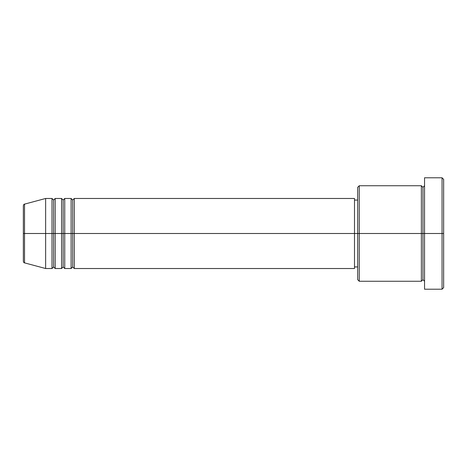 <?xml version="1.0" encoding="UTF-8"?>
<svg xmlns="http://www.w3.org/2000/svg" width="467" height="467" viewBox="0 0 467 467"><rect width="100%" height="100%" fill="white"/><g stroke="black" fill="none" stroke-linecap="round" stroke-linejoin="round"><path stroke-width="0.7" d="M23.35 233.5L23.35 261.333C23.654 262.425 24.045 262.939 24.529 262.868L24.529 233.5L24.529 262.868L24.529 233.5L23.35 233.5L23.35 205.667L23.35 233.5L45.638 233.5L24.529 233.5L24.529 204.132C24.045 204.061 23.654 204.575 23.35 205.667L23.35 233.5M424.544 281.262L422.956 279.669L421.362 281.262L421.362 185.738L421.362 233.5L422.956 233.5L422.956 187.331L422.956 233.5L422.956 187.331L422.956 233.5L424.544 233.5L424.544 289.219L424.544 177.781L424.544 233.5L442.056 233.5L442.056 289.219L442.056 233.5L443.65 233.5L443.65 179.369L443.65 287.631L443.65 233.5L359.269 233.5L359.269 281.262L359.269 233.5L354.494 233.5L354.494 268.525L354.494 233.5L74.294 233.5L74.294 198.475L74.294 233.5L72.706 233.5L72.706 200.069L72.706 233.5L71.112 233.5L71.112 198.475L71.112 233.5L64.744 233.5L64.744 198.475L64.744 233.5L63.15 233.5L63.15 200.069L63.15 233.5L61.556 233.5L61.556 198.475L61.556 233.5L55.194 233.5L55.194 198.475L55.194 233.5L53.6 233.5L53.6 200.069L53.6 233.5L52.006 233.5L52.006 198.475L52.006 233.5L45.638 233.5L45.638 268.525L45.638 233.5L52.006 233.5L52.006 198.475L45.638 198.475L45.638 233.5L45.638 198.475L24.529 204.132M74.294 268.525L72.706 266.931L71.112 268.525L71.112 233.5L72.706 233.5L72.706 200.069L72.706 266.931L72.706 233.5L72.706 266.931L72.706 233.5L74.294 233.5L74.294 268.525L354.494 268.525M64.744 268.525L63.15 266.931L61.556 268.525L61.556 233.5L63.15 233.5L63.15 200.069L63.15 266.931L63.15 233.5L63.15 266.931L63.15 233.5L64.744 233.5L64.744 268.525L71.112 268.525M55.194 268.525L53.6 266.931L52.006 268.525L52.006 233.5L53.6 233.5L53.6 200.069L53.6 266.931L53.6 233.5L53.6 266.931L53.6 233.5L55.194 233.5L55.194 268.525L61.556 268.525M52.006 198.475L53.6 200.069L55.194 198.475L55.194 233.5L61.556 233.5L61.556 198.475L63.15 200.069L64.744 198.475L64.744 233.5L71.112 233.5L71.112 198.475L72.706 200.069L74.294 198.475L74.294 233.5L354.494 233.5L354.494 198.475L354.494 233.5L357.681 233.5L357.681 279.669L357.681 187.331L357.681 233.5L421.362 233.5L421.362 185.738L359.269 185.738L359.269 233.5L359.269 185.738L357.681 187.331M442.056 233.5L442.056 177.781L442.056 233.5M421.362 233.5L421.362 281.262L421.362 233.5M422.956 233.5L422.956 279.669L422.956 233.5M52.006 233.5L52.006 268.525L52.006 233.5M55.194 233.5L55.194 268.525L55.194 233.5M61.556 233.5L61.556 268.525L61.556 233.5M64.744 233.5L64.744 268.525L64.744 233.5M71.112 233.5L71.112 268.525L71.112 233.5M74.294 233.5L74.294 268.525L74.294 233.5M421.362 281.262L359.269 281.262L357.681 279.669M424.544 289.219L442.056 289.219L443.65 287.631M421.362 185.738L422.956 187.331L424.544 185.738M357.681 266.931L354.494 266.931M52.006 268.525L45.638 268.525L24.529 262.868M61.556 198.475L55.194 198.475M443.65 179.369L442.056 177.781L424.544 177.781M357.681 200.069L354.494 200.069M354.494 198.475L74.294 198.475M71.112 198.475L64.744 198.475"/></g></svg>
